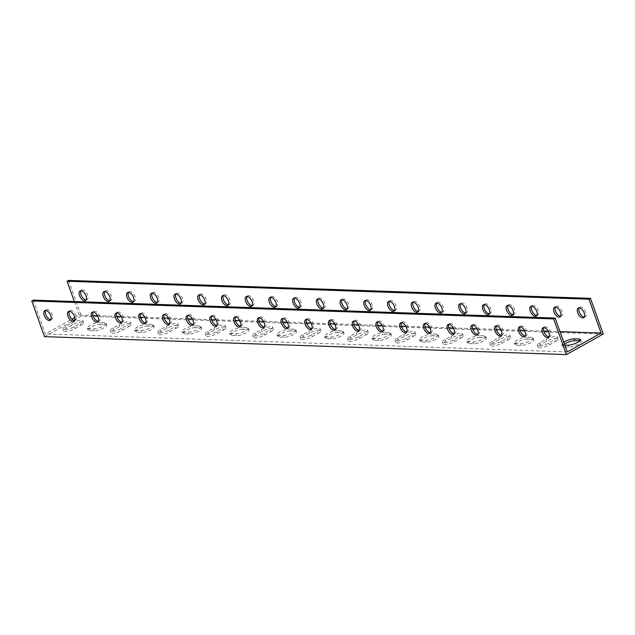 <?xml version="1.0" encoding="UTF-8"?>
<svg xmlns="http://www.w3.org/2000/svg" width="635" height="635" viewBox="0 0 635 635"><rect width="100%" height="100%" fill="white"/><g stroke="black" fill="none" stroke-linecap="round" stroke-linejoin="round"><path stroke-width="0.48" stroke-dasharray="3.17 2.38" d="M603.25 334.042L81.351 316.095L44.529 336.645M100.497 324.39A7.437 1.913 -19.7 0 0 92.361 326.453A7.437 1.913 -19.7 0 0 87.963 329.978A7.437 1.913 -19.7 0 0 89.44 330.557L94.186 330.716A7.437 1.913 -19.7 0 0 102.314 328.652A7.437 1.913 -19.7 0 0 106.712 325.128A7.437 1.913 -19.7 0 0 105.235 324.548L100.497 324.39L99.83 322.54L104.577 322.707A7.437 1.913 160.3 0 1 106.053 323.278A7.437 1.913 160.3 0 1 101.656 326.803A7.437 1.913 160.3 0 1 93.52 328.874L88.781 328.708A7.437 1.913 160.3 0 1 87.305 328.136A7.437 1.913 160.3 0 1 91.702 324.604A7.437 1.913 160.3 0 1 99.83 322.54M147.939 326.017A7.437 1.913 -19.7 0 0 139.811 328.081A7.437 1.913 -19.7 0 0 135.406 331.613A7.437 1.913 -19.7 0 0 136.882 332.184L141.629 332.351A7.437 1.913 -19.7 0 0 149.757 330.279A7.437 1.913 -19.7 0 0 154.162 326.755A7.437 1.913 -19.7 0 0 152.686 326.184L147.939 326.017L147.28 324.175L152.027 324.334A7.437 1.913 160.3 0 1 153.495 324.914A7.437 1.913 160.3 0 1 149.098 328.438A7.437 1.913 160.3 0 1 140.97 330.502L136.223 330.343A7.437 1.913 160.3 0 1 134.747 329.763A7.437 1.913 160.3 0 1 139.144 326.239A7.437 1.913 160.3 0 1 147.28 324.175M195.382 327.652A7.437 1.913 -19.7 0 0 187.254 329.716A7.437 1.913 -19.7 0 0 182.856 333.24A7.437 1.913 -19.7 0 0 184.333 333.82L189.071 333.978A7.437 1.913 -19.7 0 0 197.207 331.914A7.437 1.913 -19.7 0 0 201.605 328.39A7.437 1.913 -19.7 0 0 200.128 327.811L195.382 327.652L194.723 325.803L199.469 325.969A7.437 1.913 160.3 0 1 200.946 326.541A7.437 1.913 160.3 0 1 196.54 330.065A7.437 1.913 160.3 0 1 188.412 332.137L183.666 331.97A7.437 1.913 160.3 0 1 182.189 331.399A7.437 1.913 160.3 0 1 186.595 327.874A7.437 1.913 160.3 0 1 194.723 325.803M242.832 329.279A7.437 1.913 -19.7 0 0 234.696 331.351A7.437 1.913 -19.7 0 0 230.299 334.875A7.437 1.913 -19.7 0 0 231.775 335.447L236.522 335.613A7.437 1.913 -19.7 0 0 244.65 333.55A7.437 1.913 -19.7 0 0 249.047 330.017A7.437 1.913 -19.7 0 0 247.571 329.446L242.832 329.279L242.165 327.438L246.912 327.596A7.437 1.913 160.3 0 1 248.388 328.176A7.437 1.913 160.3 0 1 243.991 331.7A7.437 1.913 160.3 0 1 235.855 333.764L231.116 333.605A7.437 1.913 160.3 0 1 229.64 333.026A7.437 1.913 160.3 0 1 234.037 329.501A7.437 1.913 160.3 0 1 242.165 327.438M290.274 330.914A7.437 1.913 -19.7 0 0 282.146 332.978A7.437 1.913 -19.7 0 0 277.741 336.502A7.437 1.913 -19.7 0 0 279.217 337.082L283.964 337.248A7.437 1.913 -19.7 0 0 292.092 335.177A7.437 1.913 -19.7 0 0 296.497 331.653A7.437 1.913 -19.7 0 0 295.021 331.073L290.274 330.914L289.616 329.065L294.354 329.232A7.437 1.913 160.3 0 1 295.831 329.803A7.437 1.913 160.3 0 1 291.433 333.335A7.437 1.913 160.3 0 1 283.305 335.399L278.559 335.232A7.437 1.913 160.3 0 1 277.082 334.661A7.437 1.913 160.3 0 1 281.48 331.137A7.437 1.913 160.3 0 1 289.616 329.065M337.717 332.542A7.437 1.913 -19.7 0 0 329.589 334.613A7.437 1.913 -19.7 0 0 325.191 338.137A7.437 1.913 -19.7 0 0 326.668 338.717L331.406 338.876A7.437 1.913 -19.7 0 0 339.542 336.812A7.437 1.913 -19.7 0 0 343.94 333.288A7.437 1.913 -19.7 0 0 342.463 332.708L337.717 332.542L337.058 330.7L341.805 330.859A7.437 1.913 160.3 0 1 343.281 331.438A7.437 1.913 160.3 0 1 338.876 334.962A7.437 1.913 160.3 0 1 330.748 337.034L326.001 336.867A7.437 1.913 160.3 0 1 324.525 336.288A7.437 1.913 160.3 0 1 328.93 332.764A7.437 1.913 160.3 0 1 337.058 330.7M385.167 334.177A7.437 1.913 -19.7 0 0 377.031 336.24A7.437 1.913 -19.7 0 0 372.634 339.765A7.437 1.913 -19.7 0 0 374.11 340.344L378.857 340.511A7.437 1.913 -19.7 0 0 386.985 338.439A7.437 1.913 -19.7 0 0 391.382 334.915A7.437 1.913 -19.7 0 0 389.906 334.335L385.167 334.177L384.5 332.327L389.247 332.494A7.437 1.913 160.3 0 1 390.723 333.073A7.437 1.913 160.3 0 1 386.326 336.598A7.437 1.913 160.3 0 1 378.19 338.661L373.451 338.503A7.437 1.913 160.3 0 1 371.975 337.923A7.437 1.913 160.3 0 1 376.372 334.399A7.437 1.913 160.3 0 1 384.5 332.327M432.61 335.804A7.437 1.913 -19.7 0 0 424.482 337.876A7.437 1.913 -19.7 0 0 420.076 341.4A7.437 1.913 -19.7 0 0 421.553 341.979L426.299 342.138A7.437 1.913 -19.7 0 0 434.427 340.074A7.437 1.913 -19.7 0 0 438.833 336.55A7.437 1.913 -19.7 0 0 437.356 335.971L432.61 335.804L431.951 333.962L436.689 334.129A7.437 1.913 160.3 0 1 438.166 334.701A7.437 1.913 160.3 0 1 433.769 338.225A7.437 1.913 160.3 0 1 425.64 340.296L420.894 340.13A7.437 1.913 160.3 0 1 419.417 339.558A7.437 1.913 160.3 0 1 423.815 336.026A7.437 1.913 160.3 0 1 431.951 333.962M480.052 337.439A7.437 1.913 -19.7 0 0 471.924 339.503A7.437 1.913 -19.7 0 0 467.527 343.035A7.437 1.913 -19.7 0 0 468.995 343.606L473.742 343.773A7.437 1.913 -19.7 0 0 481.878 341.701A7.437 1.913 -19.7 0 0 486.275 338.177A7.437 1.913 -19.7 0 0 484.799 337.606L480.052 337.439L479.393 335.597L484.14 335.756A7.437 1.913 160.3 0 1 485.616 336.336A7.437 1.913 160.3 0 1 481.211 339.86A7.437 1.913 160.3 0 1 473.083 341.924L468.336 341.765A7.437 1.913 160.3 0 1 466.86 341.185A7.437 1.913 160.3 0 1 471.265 337.661A7.437 1.913 160.3 0 1 479.393 335.597M527.502 339.074A7.437 1.913 -19.7 0 0 519.366 341.138A7.437 1.913 -19.7 0 0 514.969 344.662A7.437 1.913 -19.7 0 0 516.445 345.242L521.192 345.4A7.437 1.913 -19.7 0 0 529.32 343.337A7.437 1.913 -19.7 0 0 533.717 339.812A7.437 1.913 -19.7 0 0 532.241 339.233L527.502 339.074L526.836 337.225L531.582 337.391A7.437 1.913 160.3 0 1 533.059 337.963A7.437 1.913 160.3 0 1 528.661 341.487A7.437 1.913 160.3 0 1 520.525 343.559L515.787 343.392A7.437 1.913 160.3 0 1 514.31 342.821A7.437 1.913 160.3 0 1 518.708 339.288A7.437 1.913 160.3 0 1 526.836 337.225M564.444 344.003A7.437 1.913 -19.7 0 0 562.412 346.297A7.437 1.913 -19.7 0 0 563.888 346.869L568.635 347.035A7.437 1.913 -19.7 0 0 576.763 344.972A7.437 1.913 -19.7 0 0 581.168 341.44A7.437 1.913 -19.7 0 0 579.85 340.876M555.434 341.519A7.437 1.913 -19.7 0 0 558.086 338.86A7.437 1.913 -19.7 0 0 553.863 338.59A7.437 1.913 -19.7 0 0 546.735 341.217L540.702 344.583A7.437 1.913 -19.7 0 0 538.051 347.242A7.437 1.913 -19.7 0 0 542.274 347.52A7.437 1.913 -19.7 0 0 549.402 344.884L555.434 341.519L554.768 339.677L548.743 343.043A7.437 1.913 160.3 0 1 541.615 345.67A7.437 1.913 160.3 0 1 537.385 345.4A7.437 1.913 160.3 0 1 540.044 342.741L546.068 339.376A7.437 1.913 160.3 0 1 553.196 336.74A7.437 1.913 160.3 0 1 557.427 337.018A7.437 1.913 160.3 0 1 554.768 339.677M507.984 339.892A7.437 1.913 -19.7 0 0 510.643 337.233A7.437 1.913 -19.7 0 0 506.412 336.955A7.437 1.913 -19.7 0 0 499.285 339.59L493.26 342.956A7.437 1.913 -19.7 0 0 490.601 345.615A7.437 1.913 -19.7 0 0 494.832 345.884A7.437 1.913 -19.7 0 0 501.96 343.257L507.984 339.892L507.325 338.042L501.293 341.408A7.437 1.913 160.3 0 1 494.165 344.043A7.437 1.913 160.3 0 1 489.942 343.765A7.437 1.913 160.3 0 1 492.593 341.106L498.626 337.741A7.437 1.913 160.3 0 1 505.754 335.113A7.437 1.913 160.3 0 1 509.976 335.383A7.437 1.913 160.3 0 1 507.325 338.042M460.542 338.257A7.437 1.913 -19.7 0 0 463.193 335.597A7.437 1.913 -19.7 0 0 458.97 335.328A7.437 1.913 -19.7 0 0 451.842 337.955L445.81 341.32A7.437 1.913 -19.7 0 0 443.159 343.979A7.437 1.913 -19.7 0 0 447.381 344.257A7.437 1.913 -19.7 0 0 454.509 341.622L460.542 338.257L459.883 336.407L453.85 339.773A7.437 1.913 160.3 0 1 446.722 342.408A7.437 1.913 160.3 0 1 442.5 342.138A7.437 1.913 160.3 0 1 445.151 339.479L451.183 336.113A7.437 1.913 160.3 0 1 458.311 333.478A7.437 1.913 160.3 0 1 462.534 333.756A7.437 1.913 160.3 0 1 459.883 336.407M413.099 336.621A7.437 1.913 -19.7 0 0 415.75 333.97A7.437 1.913 -19.7 0 0 411.528 333.692A7.437 1.913 -19.7 0 0 404.4 336.328L398.367 339.693A7.437 1.913 -19.7 0 0 395.716 342.352A7.437 1.913 -19.7 0 0 399.939 342.622A7.437 1.913 -19.7 0 0 407.067 339.987L413.099 336.621L412.433 334.78L406.408 338.145A7.437 1.913 160.3 0 1 399.28 340.773A7.437 1.913 160.3 0 1 395.049 340.503A7.437 1.913 160.3 0 1 397.708 337.844L403.733 334.478A7.437 1.913 160.3 0 1 410.861 331.851A7.437 1.913 160.3 0 1 415.092 332.121A7.437 1.913 160.3 0 1 412.433 334.78M365.649 334.994A7.437 1.913 -19.7 0 0 368.308 332.335A7.437 1.913 -19.7 0 0 364.077 332.065A7.437 1.913 -19.7 0 0 356.949 334.693L350.925 338.058A7.437 1.913 -19.7 0 0 348.266 340.717A7.437 1.913 -19.7 0 0 352.496 340.987A7.437 1.913 -19.7 0 0 359.624 338.36L365.649 334.994L364.99 333.145L358.958 336.51A7.437 1.913 160.3 0 1 351.83 339.146A7.437 1.913 160.3 0 1 347.607 338.868A7.437 1.913 160.3 0 1 350.258 336.217L356.291 332.851A7.437 1.913 160.3 0 1 363.418 330.216A7.437 1.913 160.3 0 1 367.641 330.494A7.437 1.913 160.3 0 1 364.99 333.145M318.206 333.359A7.437 1.913 -19.7 0 0 320.858 330.708A7.437 1.913 -19.7 0 0 316.635 330.43A7.437 1.913 -19.7 0 0 309.507 333.065L303.474 336.431A7.437 1.913 -19.7 0 0 300.823 339.082A7.437 1.913 -19.7 0 0 305.046 339.36A7.437 1.913 -19.7 0 0 312.174 336.725L318.206 333.359L317.548 331.518L311.515 334.883A7.437 1.913 160.3 0 1 304.387 337.51A7.437 1.913 160.3 0 1 300.164 337.241A7.437 1.913 160.3 0 1 302.816 334.581L308.848 331.216A7.437 1.913 160.3 0 1 315.976 328.589A7.437 1.913 160.3 0 1 320.199 328.859A7.437 1.913 160.3 0 1 317.548 331.518M270.764 331.732A7.437 1.913 -19.7 0 0 273.415 329.073A7.437 1.913 -19.7 0 0 269.192 328.803A7.437 1.913 -19.7 0 0 262.065 331.43L256.032 334.796A7.437 1.913 -19.7 0 0 253.381 337.455A7.437 1.913 -19.7 0 0 257.604 337.725A7.437 1.913 -19.7 0 0 264.731 335.097L270.764 331.732L270.097 329.882L264.073 333.248A7.437 1.913 160.3 0 1 256.945 335.883A7.437 1.913 160.3 0 1 252.714 335.605A7.437 1.913 160.3 0 1 255.373 332.946L261.398 329.589A7.437 1.913 160.3 0 1 268.526 326.954A7.437 1.913 160.3 0 1 272.756 327.223A7.437 1.913 160.3 0 1 270.097 329.882M223.314 330.097A7.437 1.913 -19.7 0 0 225.973 327.438A7.437 1.913 -19.7 0 0 221.742 327.168A7.437 1.913 -19.7 0 0 214.614 329.803L208.59 333.161A7.437 1.913 -19.7 0 0 205.93 335.82A7.437 1.913 -19.7 0 0 210.161 336.098A7.437 1.913 -19.7 0 0 217.289 333.462L223.314 330.097L222.655 328.255L216.622 331.621A7.437 1.913 160.3 0 1 209.494 334.248A7.437 1.913 160.3 0 1 205.272 333.978A7.437 1.913 160.3 0 1 207.923 331.319L213.955 327.954A7.437 1.913 160.3 0 1 221.083 325.318A7.437 1.913 160.3 0 1 225.306 325.596A7.437 1.913 160.3 0 1 222.655 328.255M175.871 328.47A7.437 1.913 -19.7 0 0 178.522 325.811A7.437 1.913 -19.7 0 0 174.3 325.533A7.437 1.913 -19.7 0 0 167.172 328.168L161.139 331.534A7.437 1.913 -19.7 0 0 158.488 334.193A7.437 1.913 -19.7 0 0 162.711 334.462A7.437 1.913 -19.7 0 0 169.839 331.835L175.871 328.47L175.212 326.62L169.18 329.986A7.437 1.913 160.3 0 1 162.052 332.621A7.437 1.913 160.3 0 1 157.829 332.343A7.437 1.913 160.3 0 1 160.48 329.684L166.513 326.319A7.437 1.913 160.3 0 1 173.641 323.691A7.437 1.913 160.3 0 1 177.863 323.961A7.437 1.913 160.3 0 1 175.212 326.62M128.429 326.834A7.437 1.913 -19.7 0 0 131.08 324.175A7.437 1.913 -19.7 0 0 126.857 323.906A7.437 1.913 -19.7 0 0 119.729 326.533L113.697 329.898A7.437 1.913 -19.7 0 0 111.046 332.557A7.437 1.913 -19.7 0 0 115.268 332.835A7.437 1.913 -19.7 0 0 122.396 330.2L128.429 326.834L127.762 324.993L121.737 328.351A7.437 1.913 160.3 0 1 114.61 330.986A7.437 1.913 160.3 0 1 110.379 330.716A7.437 1.913 160.3 0 1 113.038 328.057L119.07 324.691A7.437 1.913 160.3 0 1 126.198 322.056A7.437 1.913 160.3 0 1 130.421 322.334A7.437 1.913 160.3 0 1 127.762 324.993M80.978 325.199A7.437 1.913 -19.7 0 0 83.637 322.548A7.437 1.913 -19.7 0 0 79.407 322.27A7.437 1.913 -19.7 0 0 72.279 324.906L66.254 328.271A7.437 1.913 -19.7 0 0 63.595 330.93A7.437 1.913 -19.7 0 0 67.826 331.2A7.437 1.913 -19.7 0 0 74.954 328.565L80.978 325.199L80.32 323.358L74.287 326.723A7.437 1.913 160.3 0 1 67.159 329.351A7.437 1.913 160.3 0 1 62.936 329.081A7.437 1.913 160.3 0 1 65.588 326.422L71.62 323.056A7.437 1.913 160.3 0 1 78.748 320.429A7.437 1.913 160.3 0 1 82.971 320.699A7.437 1.913 160.3 0 1 80.32 323.358M68.58 280.408L81.351 316.095M584.319 317.103A5.548 2.913 -119.2 0 0 585.192 316.905A5.548 2.913 -119.2 0 0 585.422 311.396A5.548 2.913 -119.2 0 0 580.684 307.015A5.548 2.913 -119.2 0 0 579.787 307.213A5.548 2.913 -119.2 0 0 579.16 307.856M560.594 316.286A5.548 2.913 -119.2 0 0 561.475 316.087A5.548 2.913 -119.2 0 0 561.697 310.578A5.548 2.913 -119.2 0 0 556.966 306.197A5.548 2.913 -119.2 0 0 556.069 306.403A5.548 2.913 -119.2 0 0 555.434 307.038M536.877 315.476A5.548 2.913 -119.2 0 0 537.75 315.27A5.548 2.913 -119.2 0 0 537.972 309.761A5.548 2.913 -119.2 0 0 533.241 305.379A5.548 2.913 -119.2 0 0 532.344 305.586A5.548 2.913 -119.2 0 0 531.709 306.221M513.151 314.658A5.548 2.913 -119.2 0 0 514.025 314.452A5.548 2.913 -119.2 0 0 514.255 308.951A5.548 2.913 -119.2 0 0 509.516 304.562A5.548 2.913 -119.2 0 0 508.619 304.768A5.548 2.913 -119.2 0 0 507.992 305.403M489.426 313.841A5.548 2.913 -119.2 0 0 490.307 313.634A5.548 2.913 -119.2 0 0 490.53 308.134A5.548 2.913 -119.2 0 0 485.799 303.752A5.548 2.913 -119.2 0 0 484.902 303.951A5.548 2.913 -119.2 0 0 484.267 304.594M465.709 313.023A5.548 2.913 -119.2 0 0 466.582 312.825A5.548 2.913 -119.2 0 0 466.804 307.316A5.548 2.913 -119.2 0 0 462.074 302.935A5.548 2.913 -119.2 0 0 461.177 303.133A5.548 2.913 -119.2 0 0 460.542 303.776M441.984 312.206A5.548 2.913 -119.2 0 0 442.857 312.007A5.548 2.913 -119.2 0 0 443.087 306.499A5.548 2.913 -119.2 0 0 438.348 302.117A5.548 2.913 -119.2 0 0 437.451 302.323A5.548 2.913 -119.2 0 0 436.824 302.959M418.259 311.396A5.548 2.913 -119.2 0 0 419.14 311.19A5.548 2.913 -119.2 0 0 419.362 305.689A5.548 2.913 -119.2 0 0 414.631 301.3A5.548 2.913 -119.2 0 0 413.734 301.506A5.548 2.913 -119.2 0 0 413.099 302.141M394.541 310.578A5.548 2.913 -119.2 0 0 395.414 310.372A5.548 2.913 -119.2 0 0 395.637 304.871A5.548 2.913 -119.2 0 0 390.906 300.49A5.548 2.913 -119.2 0 0 390.009 300.688A5.548 2.913 -119.2 0 0 389.374 301.323M370.816 309.761A5.548 2.913 -119.2 0 0 371.689 309.555A5.548 2.913 -119.2 0 0 371.919 304.054A5.548 2.913 -119.2 0 0 367.181 299.672A5.548 2.913 -119.2 0 0 366.284 299.871A5.548 2.913 -119.2 0 0 365.657 300.514M347.091 308.943A5.548 2.913 -119.2 0 0 347.972 308.745A5.548 2.913 -119.2 0 0 348.194 303.236A5.548 2.913 -119.2 0 0 343.464 298.855A5.548 2.913 -119.2 0 0 342.567 299.053A5.548 2.913 -119.2 0 0 341.932 299.696M323.374 308.126A5.548 2.913 -119.2 0 0 324.247 307.927A5.548 2.913 -119.2 0 0 324.469 302.419A5.548 2.913 -119.2 0 0 319.738 298.037A5.548 2.913 -119.2 0 0 318.841 298.244A5.548 2.913 -119.2 0 0 318.206 298.879M299.649 307.316A5.548 2.913 -119.2 0 0 300.522 307.11A5.548 2.913 -119.2 0 0 300.752 301.609A5.548 2.913 -119.2 0 0 296.013 297.22A5.548 2.913 -119.2 0 0 295.116 297.426A5.548 2.913 -119.2 0 0 294.489 298.061M275.923 306.499A5.548 2.913 -119.2 0 0 276.804 306.292A5.548 2.913 -119.2 0 0 277.027 300.792A5.548 2.913 -119.2 0 0 272.296 296.41A5.548 2.913 -119.2 0 0 271.399 296.608A5.548 2.913 -119.2 0 0 270.764 297.251M252.206 305.681A5.548 2.913 -119.2 0 0 253.079 305.483A5.548 2.913 -119.2 0 0 253.301 299.974A5.548 2.913 -119.2 0 0 248.571 295.592A5.548 2.913 -119.2 0 0 247.674 295.791A5.548 2.913 -119.2 0 0 247.039 296.434M228.481 304.863A5.548 2.913 -119.2 0 0 229.354 304.665A5.548 2.913 -119.2 0 0 229.584 299.156A5.548 2.913 -119.2 0 0 224.846 294.775A5.548 2.913 -119.2 0 0 223.949 294.981A5.548 2.913 -119.2 0 0 223.322 295.616M204.756 304.054A5.548 2.913 -119.2 0 0 205.637 303.847A5.548 2.913 -119.2 0 0 205.859 298.339A5.548 2.913 -119.2 0 0 201.128 293.957A5.548 2.913 -119.2 0 0 200.231 294.164A5.548 2.913 -119.2 0 0 199.596 294.799M181.038 303.236A5.548 2.913 -119.2 0 0 181.912 303.03A5.548 2.913 -119.2 0 0 182.134 297.529A5.548 2.913 -119.2 0 0 177.403 293.14A5.548 2.913 -119.2 0 0 176.506 293.346A5.548 2.913 -119.2 0 0 175.871 293.981M157.313 302.419A5.548 2.913 -119.2 0 0 158.186 302.212A5.548 2.913 -119.2 0 0 158.417 296.712A5.548 2.913 -119.2 0 0 153.678 292.33A5.548 2.913 -119.2 0 0 152.781 292.529A5.548 2.913 -119.2 0 0 152.154 293.172M133.588 301.601A5.548 2.913 -119.2 0 0 134.469 301.403A5.548 2.913 -119.2 0 0 134.691 295.894A5.548 2.913 -119.2 0 0 129.961 291.513A5.548 2.913 -119.2 0 0 129.064 291.711A5.548 2.913 -119.2 0 0 128.429 292.354M109.871 300.784A5.548 2.913 -119.2 0 0 110.744 300.585A5.548 2.913 -119.2 0 0 110.966 295.077A5.548 2.913 -119.2 0 0 106.236 290.695A5.548 2.913 -119.2 0 0 105.339 290.901A5.548 2.913 -119.2 0 0 104.704 291.536M86.146 299.974A5.548 2.913 -119.2 0 0 87.019 299.768A5.548 2.913 -119.2 0 0 87.249 294.267A5.548 2.913 -119.2 0 0 82.51 289.877A5.548 2.913 -119.2 0 0 81.613 290.084A5.548 2.913 -119.2 0 0 80.986 290.719M33.258 300.117L45.371 333.954L71.914 319.143M567.269 351.909L45.371 333.954M74.779 317.548L79.184 315.087L93.012 315.563M97.496 315.722L116.737 316.381M121.221 316.532L140.462 317.198M144.947 317.349L164.179 318.016M168.664 318.167L187.904 318.826M192.389 318.984L211.63 319.643M216.114 319.802L235.347 320.461M239.832 320.611L259.072 321.278M263.557 321.429L282.797 322.088M287.282 322.247L306.514 322.905M310.999 323.064L330.24 323.723M334.724 323.874L353.965 324.541M358.45 324.691L377.682 325.358M382.167 325.509L401.407 326.168M405.892 326.327L425.132 326.985M429.617 327.144L448.85 327.803M453.334 327.954L472.575 328.62M477.06 328.771L496.3 329.438M500.785 329.589L520.017 330.248M524.502 330.406L543.743 331.065M548.227 331.224L560.006 331.629M564.825 345.083L563.229 345.027A7.437 1.913 160.3 0 1 561.753 344.448A7.437 1.913 160.3 0 1 563.777 342.162M79.184 315.087L74.335 301.53M548.997 336.812A5.548 2.913 -119.2 0 0 549.878 336.613A5.548 2.913 -119.2 0 0 549.719 330.351A5.548 2.913 -119.2 0 0 544.473 326.922A5.548 2.913 -119.2 0 0 543.838 327.565M525.28 335.994A5.548 2.913 -119.2 0 0 526.153 335.796A5.548 2.913 -119.2 0 0 525.994 329.533A5.548 2.913 -119.2 0 0 520.748 326.112A5.548 2.913 -119.2 0 0 520.113 326.747M501.555 335.185A5.548 2.913 -119.2 0 0 502.428 334.978A5.548 2.913 -119.2 0 0 502.269 328.716A5.548 2.913 -119.2 0 0 497.022 325.295A5.548 2.913 -119.2 0 0 496.395 325.93M477.83 334.367A5.548 2.913 -119.2 0 0 478.711 334.161A5.548 2.913 -119.2 0 0 478.552 327.898A5.548 2.913 -119.2 0 0 473.305 324.477A5.548 2.913 -119.2 0 0 472.67 325.112M454.112 333.55A5.548 2.913 -119.2 0 0 454.985 333.343A5.548 2.913 -119.2 0 0 454.827 327.081A5.548 2.913 -119.2 0 0 449.58 323.659A5.548 2.913 -119.2 0 0 448.945 324.302M430.387 332.732A5.548 2.913 -119.2 0 0 431.26 332.534A5.548 2.913 -119.2 0 0 431.101 326.271A5.548 2.913 -119.2 0 0 425.855 322.842A5.548 2.913 -119.2 0 0 425.228 323.485M406.662 331.914A5.548 2.913 -119.2 0 0 407.543 331.716A5.548 2.913 -119.2 0 0 407.384 325.453A5.548 2.913 -119.2 0 0 402.138 322.032A5.548 2.913 -119.2 0 0 401.503 322.667M382.945 331.105A5.548 2.913 -119.2 0 0 383.818 330.898A5.548 2.913 -119.2 0 0 383.659 324.636A5.548 2.913 -119.2 0 0 378.412 321.215A5.548 2.913 -119.2 0 0 377.777 321.85M359.219 330.287A5.548 2.913 -119.2 0 0 360.093 330.081A5.548 2.913 -119.2 0 0 359.934 323.818A5.548 2.913 -119.2 0 0 354.687 320.397A5.548 2.913 -119.2 0 0 354.06 321.032M335.494 329.47A5.548 2.913 -119.2 0 0 336.375 329.271A5.548 2.913 -119.2 0 0 336.217 323.009A5.548 2.913 -119.2 0 0 330.97 319.58A5.548 2.913 -119.2 0 0 330.335 320.223M311.777 328.652A5.548 2.913 -119.2 0 0 312.65 328.454A5.548 2.913 -119.2 0 0 312.491 322.191A5.548 2.913 -119.2 0 0 307.245 318.77A5.548 2.913 -119.2 0 0 306.61 319.405M288.052 327.843A5.548 2.913 -119.2 0 0 288.925 327.636A5.548 2.913 -119.2 0 0 288.766 321.373A5.548 2.913 -119.2 0 0 283.52 317.952A5.548 2.913 -119.2 0 0 282.892 318.587M264.327 327.025A5.548 2.913 -119.2 0 0 265.208 326.819A5.548 2.913 -119.2 0 0 265.049 320.556A5.548 2.913 -119.2 0 0 259.802 317.135A5.548 2.913 -119.2 0 0 259.167 317.77M240.609 326.207A5.548 2.913 -119.2 0 0 241.483 326.001A5.548 2.913 -119.2 0 0 241.324 319.738A5.548 2.913 -119.2 0 0 236.077 316.317A5.548 2.913 -119.2 0 0 235.442 316.96M216.884 325.39A5.548 2.913 -119.2 0 0 217.757 325.191A5.548 2.913 -119.2 0 0 217.599 318.929A5.548 2.913 -119.2 0 0 212.352 315.5A5.548 2.913 -119.2 0 0 211.725 316.143M193.159 324.572A5.548 2.913 -119.2 0 0 194.04 324.374A5.548 2.913 -119.2 0 0 193.881 318.111A5.548 2.913 -119.2 0 0 188.635 314.69A5.548 2.913 -119.2 0 0 188 315.325M169.442 323.763A5.548 2.913 -119.2 0 0 170.315 323.556A5.548 2.913 -119.2 0 0 170.156 317.294A5.548 2.913 -119.2 0 0 164.909 313.873A5.548 2.913 -119.2 0 0 164.274 314.508M145.717 322.945A5.548 2.913 -119.2 0 0 146.59 322.739A5.548 2.913 -119.2 0 0 146.431 316.476A5.548 2.913 -119.2 0 0 141.184 313.055A5.548 2.913 -119.2 0 0 140.557 313.69M121.991 322.128A5.548 2.913 -119.2 0 0 122.873 321.921A5.548 2.913 -119.2 0 0 122.714 315.666A5.548 2.913 -119.2 0 0 117.467 312.237A5.548 2.913 -119.2 0 0 116.832 312.88M98.274 321.31A5.548 2.913 -119.2 0 0 99.147 321.112A5.548 2.913 -119.2 0 0 98.989 314.849A5.548 2.913 -119.2 0 0 93.742 311.42A5.548 2.913 -119.2 0 0 93.107 312.063M74.549 320.492A5.548 2.913 -119.2 0 0 75.422 320.294A5.548 2.913 -119.2 0 0 75.263 314.031A5.548 2.913 -119.2 0 0 70.017 310.61A5.548 2.913 -119.2 0 0 69.39 311.245M50.824 319.683A5.548 2.913 -119.2 0 0 51.705 319.476A5.548 2.913 -119.2 0 0 51.546 313.214A5.548 2.913 -119.2 0 0 46.299 309.793A5.548 2.913 -119.2 0 0 45.664 310.428M88.781 328.708L89.44 330.557M93.52 328.874L94.186 330.716M104.577 322.707L105.235 324.548M136.223 330.343L136.882 332.184M140.97 330.502L141.629 332.351M152.027 324.334L152.686 326.184M183.666 331.97L184.333 333.82M188.412 332.137L189.071 333.978M199.469 325.969L200.128 327.811M231.116 333.605L231.775 335.447M235.855 333.764L236.522 335.613M246.912 327.596L247.571 329.446M278.559 335.232L279.217 337.082M283.305 335.399L283.964 337.248M294.354 329.232L295.021 331.073M326.001 336.867L326.668 338.717M330.748 337.034L331.406 338.876M341.805 330.859L342.463 332.708M373.451 338.503L374.11 340.344M378.19 338.661L378.857 340.511M389.247 332.494L389.906 334.335M420.894 340.13L421.553 341.979M425.64 340.296L426.299 342.138M436.689 334.129L437.356 335.971M468.336 341.765L468.995 343.606M473.083 341.924L473.742 343.773M484.14 335.756L484.799 337.606M515.787 343.392L516.445 345.242M520.525 343.559L521.192 345.4M531.582 337.391L532.241 339.233M563.229 345.027L563.888 346.869M567.976 345.186L568.635 347.035M546.068 339.376L546.735 341.217M540.044 342.741L540.702 344.583M548.743 343.043L549.402 344.884M498.626 337.741L499.285 339.59M492.593 341.106L493.26 342.956M501.293 341.408L501.96 343.257M451.183 336.113L451.842 337.955M445.151 339.479L445.81 341.32M453.85 339.773L454.509 341.622M403.733 334.478L404.4 336.328M397.708 337.844L398.367 339.693M406.408 338.145L407.067 339.987M356.291 332.851L356.949 334.693M350.258 336.217L350.925 338.058M358.958 336.51L359.624 338.36M308.848 331.216L309.507 333.065M302.816 334.581L303.474 336.431M311.515 334.883L312.174 336.725M261.398 329.589L262.065 331.43M255.373 332.946L256.032 334.796M264.073 333.248L264.731 335.097M213.955 327.954L214.614 329.803M207.923 331.319L208.59 333.161M216.622 331.621L217.289 333.462M166.513 326.319L167.172 328.168M160.48 329.684L161.139 331.534M169.18 329.986L169.839 331.835M119.07 324.691L119.729 326.533M113.038 328.057L113.697 329.898M121.737 328.351L122.396 330.2M71.62 323.056L72.279 324.906M65.588 326.422L66.254 328.271M74.287 326.723L74.954 328.565M87.305 328.136L87.963 329.978M106.053 323.278L106.712 325.128M134.747 329.763L135.406 331.613M153.495 324.914L154.162 326.755M182.189 331.399L182.856 333.24M200.946 326.541L201.605 328.39M229.64 333.026L230.299 334.875M248.388 328.176L249.047 330.017M277.082 334.661L277.741 336.502M295.831 329.803L296.497 331.653M324.525 336.288L325.191 338.137M343.281 331.438L343.94 333.288M371.975 337.923L372.634 339.765M390.723 333.073L391.382 334.915M419.417 339.558L420.076 341.4M438.166 334.701L438.833 336.55M466.86 341.185L467.527 343.035M485.616 336.336L486.275 338.177M514.31 342.821L514.969 344.662M533.059 337.963L533.717 339.812M561.753 344.448L562.412 346.297M580.501 339.598L581.168 341.44M557.427 337.018L558.086 338.86M537.385 345.4L538.051 347.242M509.976 335.383L510.643 337.233M489.942 343.765L490.601 345.615M462.534 333.756L463.193 335.597M442.5 342.138L443.159 343.979M415.092 332.121L415.75 333.97M395.049 340.503L395.716 342.352M367.641 330.494L368.308 332.335M347.607 338.868L348.266 340.717M320.199 328.859L320.858 330.708M300.164 337.241L300.823 339.082M272.756 327.223L273.415 329.073M252.714 335.605L253.381 337.455M225.306 325.596L225.973 327.438M205.272 333.978L205.93 335.82M177.863 323.961L178.522 325.811M157.829 332.343L158.488 334.193M130.421 322.334L131.08 324.175M110.379 330.716L111.046 332.557M82.971 320.699L83.637 322.548M62.936 329.081L63.595 330.93M85.511 300.609L87.019 299.768M80.105 290.925L81.613 290.084M109.236 301.427L110.744 300.585M103.83 291.743L105.339 290.901M132.961 302.244L134.469 301.403M127.556 292.552L129.064 291.711M156.678 303.054L158.186 302.212M151.273 293.37L152.781 292.529M180.403 303.871L181.912 303.03M174.998 294.188L176.506 293.346M204.129 304.689L205.637 303.847M198.723 295.005L200.231 294.164M227.846 305.506L229.354 304.665M222.44 295.823L223.949 294.981M251.571 306.324L253.079 305.483M246.166 296.632L247.674 295.791M275.296 307.134L276.804 306.292M269.891 297.45L271.399 296.608M299.014 307.951L300.522 307.11M293.608 298.267L295.116 297.426M322.739 308.769L324.247 307.927M317.333 299.085L318.841 298.244M346.464 309.586L347.972 308.745M341.058 299.895L342.567 299.053M370.181 310.396L371.689 309.555M364.776 300.712L366.284 299.871M393.906 311.213L395.414 310.372M388.501 301.53L390.009 300.688M417.632 312.031L419.14 311.19M412.226 302.347L413.734 301.506M441.349 312.849L442.857 312.007M435.943 303.165L437.451 302.323M465.074 313.666L466.582 312.825M459.669 303.974L461.177 303.133M488.799 314.476L490.307 313.634M483.394 304.792L484.902 303.951M512.516 315.293L514.025 314.452M507.111 305.61L508.619 304.768M536.242 316.111L537.75 315.27M530.836 306.427L532.344 305.586M559.967 316.928L561.475 316.087M554.561 307.245L556.069 306.403M583.684 317.746L585.192 316.905M578.279 308.054L579.787 307.213M544.473 326.922L542.965 327.763M549.878 336.613L548.37 337.455M520.748 326.112L519.239 326.954M526.153 335.796L524.645 336.637M497.022 325.295L495.514 326.136M502.428 334.978L500.92 335.82M473.305 324.477L471.797 325.318M478.711 334.161L477.202 335.002M449.58 323.659L448.072 324.501M454.985 333.343L453.477 334.185M425.855 322.842L424.347 323.683M431.26 332.534L429.752 333.375M402.138 322.032L400.629 322.874M407.543 331.716L406.035 332.557M378.412 321.215L376.904 322.056M383.818 330.898L382.31 331.74M354.687 320.397L353.179 321.239M360.093 330.081L358.584 330.922M330.97 319.58L329.462 320.421M336.375 329.271L334.867 330.113M307.245 318.77L305.737 319.611M312.65 328.454L311.142 329.295M283.52 317.952L282.011 318.794M288.925 327.636L287.417 328.478M259.802 317.135L258.294 317.976M265.208 326.819L263.7 327.66M236.077 316.317L234.569 317.159M241.483 326.001L239.974 326.842M212.352 315.5L210.844 316.341M217.757 325.191L216.249 326.033M188.635 314.69L187.127 315.531M194.04 324.374L192.532 325.215M164.909 313.873L163.401 314.714M170.315 323.556L168.807 324.398M141.184 313.055L139.676 313.896M146.59 322.739L145.082 323.58M117.467 312.237L115.959 313.079M122.873 321.921L121.364 322.763M93.742 311.42L92.234 312.261M99.147 321.112L97.639 321.953M70.017 310.61L68.509 311.452M75.422 320.294L73.914 321.135M46.299 309.793L44.791 310.634M51.705 319.476L50.197 320.318"/><path stroke-width="0.95" d="M599.734 336.002L603.25 334.042L590.471 298.355L588.962 299.196L601.083 333.042L567.269 351.909L555.157 318.064L33.258 300.117L31.75 300.958L44.529 336.645L566.42 354.592L599.734 336.002M579.85 340.876A7.437 1.913 -19.7 0 0 579.692 340.868L574.945 340.701A7.437 1.913 -19.7 0 0 564.444 344.003M31.75 300.958L553.649 318.905L566.42 354.592M49.3 320.524A5.548 2.913 60.8 0 1 44.561 316.135A5.548 2.913 60.8 0 1 44.791 310.634A5.548 2.913 60.8 0 1 50.038 314.055A5.548 2.913 60.8 0 1 50.197 320.318A5.548 2.913 60.8 0 1 49.3 320.524M73.017 321.334A5.548 2.913 60.8 0 1 68.286 316.952A5.548 2.913 60.8 0 1 68.509 311.452A5.548 2.913 60.8 0 1 73.755 314.873A5.548 2.913 60.8 0 1 73.914 321.135A5.548 2.913 60.8 0 1 73.017 321.334M96.742 322.151A5.548 2.913 60.8 0 1 92.011 317.77A5.548 2.913 60.8 0 1 92.234 312.261A5.548 2.913 60.8 0 1 97.48 315.69A5.548 2.913 60.8 0 1 97.639 321.953A5.548 2.913 60.8 0 1 96.742 322.151M120.467 322.969A5.548 2.913 60.8 0 1 115.729 318.587A5.548 2.913 60.8 0 1 115.959 313.079A5.548 2.913 60.8 0 1 121.206 316.5A5.548 2.913 60.8 0 1 121.364 322.763A5.548 2.913 60.8 0 1 120.467 322.969M144.185 323.786A5.548 2.913 60.8 0 1 139.454 319.405A5.548 2.913 60.8 0 1 139.676 313.896A5.548 2.913 60.8 0 1 144.923 317.317A5.548 2.913 60.8 0 1 145.082 323.58A5.548 2.913 60.8 0 1 144.185 323.786M167.91 324.604A5.548 2.913 60.8 0 1 163.179 320.215A5.548 2.913 60.8 0 1 163.401 314.714A5.548 2.913 60.8 0 1 168.648 318.135A5.548 2.913 60.8 0 1 168.807 324.398A5.548 2.913 60.8 0 1 167.91 324.604M191.635 325.414A5.548 2.913 60.8 0 1 186.896 321.032A5.548 2.913 60.8 0 1 187.127 315.531A5.548 2.913 60.8 0 1 192.373 318.953A5.548 2.913 60.8 0 1 192.532 325.215A5.548 2.913 60.8 0 1 191.635 325.414M215.352 326.231A5.548 2.913 60.8 0 1 210.622 321.85A5.548 2.913 60.8 0 1 210.844 316.341A5.548 2.913 60.8 0 1 216.09 319.77A5.548 2.913 60.8 0 1 216.249 326.033A5.548 2.913 60.8 0 1 215.352 326.231M239.077 327.049A5.548 2.913 60.8 0 1 234.347 322.667A5.548 2.913 60.8 0 1 234.569 317.159A5.548 2.913 60.8 0 1 239.816 320.58A5.548 2.913 60.8 0 1 239.974 326.842A5.548 2.913 60.8 0 1 239.077 327.049M262.803 327.866A5.548 2.913 60.8 0 1 258.064 323.477A5.548 2.913 60.8 0 1 258.294 317.976A5.548 2.913 60.8 0 1 263.541 321.397A5.548 2.913 60.8 0 1 263.7 327.66A5.548 2.913 60.8 0 1 262.803 327.866M286.52 328.676A5.548 2.913 60.8 0 1 281.789 324.294A5.548 2.913 60.8 0 1 282.011 318.794A5.548 2.913 60.8 0 1 287.258 322.215A5.548 2.913 60.8 0 1 287.417 328.478A5.548 2.913 60.8 0 1 286.52 328.676M310.245 329.494A5.548 2.913 60.8 0 1 305.514 325.112A5.548 2.913 60.8 0 1 305.737 319.611A5.548 2.913 60.8 0 1 310.983 323.032A5.548 2.913 60.8 0 1 311.142 329.295A5.548 2.913 60.8 0 1 310.245 329.494M333.97 330.311A5.548 2.913 60.8 0 1 329.232 325.93A5.548 2.913 60.8 0 1 329.462 320.421A5.548 2.913 60.8 0 1 334.709 323.85A5.548 2.913 60.8 0 1 334.867 330.113A5.548 2.913 60.8 0 1 333.97 330.311M357.688 331.129A5.548 2.913 60.8 0 1 352.957 326.747A5.548 2.913 60.8 0 1 353.179 321.239A5.548 2.913 60.8 0 1 358.426 324.66A5.548 2.913 60.8 0 1 358.584 330.922A5.548 2.913 60.8 0 1 357.688 331.129M381.413 331.946A5.548 2.913 60.8 0 1 376.682 327.557A5.548 2.913 60.8 0 1 376.904 322.056A5.548 2.913 60.8 0 1 382.151 325.477A5.548 2.913 60.8 0 1 382.31 331.74A5.548 2.913 60.8 0 1 381.413 331.946M405.138 332.756A5.548 2.913 60.8 0 1 400.399 328.374A5.548 2.913 60.8 0 1 400.629 322.874A5.548 2.913 60.8 0 1 405.876 326.295A5.548 2.913 60.8 0 1 406.035 332.557A5.548 2.913 60.8 0 1 405.138 332.756M428.855 333.573A5.548 2.913 60.8 0 1 424.124 329.192A5.548 2.913 60.8 0 1 424.347 323.683A5.548 2.913 60.8 0 1 429.593 327.112A5.548 2.913 60.8 0 1 429.752 333.375A5.548 2.913 60.8 0 1 428.855 333.573M452.58 334.391A5.548 2.913 60.8 0 1 447.85 330.01A5.548 2.913 60.8 0 1 448.072 324.501A5.548 2.913 60.8 0 1 453.319 327.922A5.548 2.913 60.8 0 1 453.477 334.185A5.548 2.913 60.8 0 1 452.58 334.391M476.306 335.209A5.548 2.913 60.8 0 1 471.567 330.819A5.548 2.913 60.8 0 1 471.797 325.318A5.548 2.913 60.8 0 1 477.044 328.74A5.548 2.913 60.8 0 1 477.202 335.002A5.548 2.913 60.8 0 1 476.306 335.209M500.023 336.026A5.548 2.913 60.8 0 1 495.292 331.637A5.548 2.913 60.8 0 1 495.514 326.136A5.548 2.913 60.8 0 1 500.761 329.557A5.548 2.913 60.8 0 1 500.92 335.82A5.548 2.913 60.8 0 1 500.023 336.026M523.748 336.836A5.548 2.913 60.8 0 1 519.017 332.454A5.548 2.913 60.8 0 1 519.239 326.954A5.548 2.913 60.8 0 1 524.486 330.375A5.548 2.913 60.8 0 1 524.645 336.637A5.548 2.913 60.8 0 1 523.748 336.836M547.473 337.653A5.548 2.913 60.8 0 1 542.734 333.272A5.548 2.913 60.8 0 1 542.965 327.763A5.548 2.913 60.8 0 1 548.211 331.192A5.548 2.913 60.8 0 1 548.37 337.455A5.548 2.913 60.8 0 1 547.473 337.653M74.335 301.53L67.072 281.249L68.58 280.408L590.471 298.355M579.176 307.856A5.548 2.913 60.8 0 1 583.914 312.237A5.548 2.913 60.8 0 1 583.684 317.746A5.548 2.913 60.8 0 1 578.437 314.317A5.548 2.913 60.8 0 1 578.279 308.054A5.548 2.913 60.8 0 1 579.176 307.856A5.548 2.913 -119.2 0 0 579.945 313.476A5.548 2.913 -119.2 0 0 584.319 317.103M555.434 307.038A5.548 2.913 -119.2 0 0 556.228 312.658A5.548 2.913 -119.2 0 0 560.594 316.286M531.709 306.221A5.548 2.913 -119.2 0 0 532.503 311.849A5.548 2.913 -119.2 0 0 536.877 315.476M508.008 305.403A5.548 2.913 60.8 0 1 512.747 309.793A5.548 2.913 60.8 0 1 512.516 315.293A5.548 2.913 60.8 0 1 507.27 311.872A5.548 2.913 60.8 0 1 507.111 305.61A5.548 2.913 60.8 0 1 508.008 305.403A5.548 2.913 -119.2 0 0 508.778 311.031A5.548 2.913 -119.2 0 0 513.151 314.658M484.267 304.594A5.548 2.913 -119.2 0 0 485.061 310.213A5.548 2.913 -119.2 0 0 489.426 313.841M460.542 303.776A5.548 2.913 -119.2 0 0 461.335 309.396A5.548 2.913 -119.2 0 0 465.709 313.023M436.84 302.959A5.548 2.913 60.8 0 1 441.579 307.34A5.548 2.913 60.8 0 1 441.349 312.849A5.548 2.913 60.8 0 1 436.102 309.428A5.548 2.913 60.8 0 1 435.943 303.165A5.548 2.913 60.8 0 1 436.84 302.959A5.548 2.913 -119.2 0 0 437.61 308.586A5.548 2.913 -119.2 0 0 441.984 312.206M413.123 302.141A5.548 2.913 60.8 0 1 417.854 306.53A5.548 2.913 60.8 0 1 417.632 312.031A5.548 2.913 60.8 0 1 412.385 308.61A5.548 2.913 60.8 0 1 412.226 302.347A5.548 2.913 60.8 0 1 413.123 302.141A5.548 2.913 -119.2 0 0 413.893 307.769A5.548 2.913 -119.2 0 0 418.259 311.396M389.374 301.323A5.548 2.913 -119.2 0 0 390.168 306.951A5.548 2.913 -119.2 0 0 394.541 310.578M365.657 300.514A5.548 2.913 -119.2 0 0 366.443 306.133A5.548 2.913 -119.2 0 0 370.816 309.761M341.955 299.696A5.548 2.913 60.8 0 1 346.686 304.078A5.548 2.913 60.8 0 1 346.464 309.586A5.548 2.913 60.8 0 1 341.217 306.157A5.548 2.913 60.8 0 1 341.058 299.895A5.548 2.913 60.8 0 1 341.955 299.696A5.548 2.913 -119.2 0 0 342.725 305.316A5.548 2.913 -119.2 0 0 347.091 308.943M318.23 298.879A5.548 2.913 60.8 0 1 322.961 303.26A5.548 2.913 60.8 0 1 322.739 308.769A5.548 2.913 60.8 0 1 317.492 305.348A5.548 2.913 60.8 0 1 317.333 299.085A5.548 2.913 60.8 0 1 318.23 298.879A5.548 2.913 -119.2 0 0 319 304.506A5.548 2.913 -119.2 0 0 323.374 308.126M294.489 298.061A5.548 2.913 -119.2 0 0 295.275 303.689A5.548 2.913 -119.2 0 0 299.649 307.316M270.764 297.251A5.548 2.913 -119.2 0 0 271.558 302.871A5.548 2.913 -119.2 0 0 275.923 306.499M247.063 296.434A5.548 2.913 60.8 0 1 251.793 300.815A5.548 2.913 60.8 0 1 251.571 306.324A5.548 2.913 60.8 0 1 246.324 302.895A5.548 2.913 60.8 0 1 246.166 296.632A5.548 2.913 60.8 0 1 247.063 296.434A5.548 2.913 -119.2 0 0 247.833 302.054A5.548 2.913 -119.2 0 0 252.206 305.681M223.337 295.616A5.548 2.913 60.8 0 1 228.076 299.998A5.548 2.913 60.8 0 1 227.846 305.506A5.548 2.913 60.8 0 1 222.599 302.077A5.548 2.913 60.8 0 1 222.44 295.823A5.548 2.913 60.8 0 1 223.337 295.616A5.548 2.913 -119.2 0 0 224.107 301.236A5.548 2.913 -119.2 0 0 228.481 304.863M199.596 294.799A5.548 2.913 -119.2 0 0 200.39 300.426A5.548 2.913 -119.2 0 0 204.756 304.054M175.871 293.981A5.548 2.913 -119.2 0 0 176.665 299.609A5.548 2.913 -119.2 0 0 181.038 303.236M152.17 293.172A5.548 2.913 60.8 0 1 156.909 297.553A5.548 2.913 60.8 0 1 156.678 303.054A5.548 2.913 60.8 0 1 151.432 299.633A5.548 2.913 60.8 0 1 151.273 293.37A5.548 2.913 60.8 0 1 152.17 293.172A5.548 2.913 -119.2 0 0 152.94 298.791A5.548 2.913 -119.2 0 0 157.313 302.419M128.429 292.354A5.548 2.913 -119.2 0 0 129.222 297.974A5.548 2.913 -119.2 0 0 133.588 301.601M104.704 291.536A5.548 2.913 -119.2 0 0 105.497 297.164A5.548 2.913 -119.2 0 0 109.871 300.784M81.002 290.719A5.548 2.913 60.8 0 1 85.741 295.108A5.548 2.913 60.8 0 1 85.511 300.609A5.548 2.913 60.8 0 1 80.264 297.188A5.548 2.913 60.8 0 1 80.105 290.925A5.548 2.913 60.8 0 1 81.002 290.719A5.548 2.913 -119.2 0 0 81.772 296.347A5.548 2.913 -119.2 0 0 86.146 299.974M93.012 315.563L97.496 315.722M116.737 316.381L121.221 316.532M140.462 317.198L144.947 317.349M164.179 318.016L168.664 318.167M187.904 318.826L192.389 318.984M211.63 319.643L216.114 319.802M235.347 320.461L239.832 320.611M259.072 321.278L263.557 321.429M282.797 322.088L287.282 322.247M306.514 322.905L310.999 323.064M330.24 323.723L334.724 323.874M353.965 324.541L358.45 324.691M377.682 325.358L382.167 325.509M401.407 326.168L405.892 326.327M425.132 326.985L429.617 327.144M448.85 327.803L453.334 327.954M472.575 328.62L477.06 328.771M496.3 329.438L500.785 329.589M520.017 330.248L524.502 330.406M543.743 331.065L548.227 331.224M560.006 331.629L601.083 333.042M71.914 319.143L74.779 317.548M563.777 342.162A7.437 1.913 160.3 0 1 574.286 338.86L579.025 339.019A7.437 1.913 160.3 0 1 580.501 339.598A7.437 1.913 160.3 0 1 576.104 343.122A7.437 1.913 160.3 0 1 567.976 345.186L564.825 345.083M67.072 281.249L588.962 299.196M104.727 291.536A5.548 2.913 60.8 0 1 109.458 295.918A5.548 2.913 60.8 0 1 109.236 301.427A5.548 2.913 60.8 0 1 103.989 298.005A5.548 2.913 60.8 0 1 103.83 291.743A5.548 2.913 60.8 0 1 104.727 291.536M128.453 292.354A5.548 2.913 60.8 0 1 133.183 296.735A5.548 2.913 60.8 0 1 132.961 302.244A5.548 2.913 60.8 0 1 127.714 298.815A5.548 2.913 60.8 0 1 127.556 292.552A5.548 2.913 60.8 0 1 128.453 292.354M175.895 293.981A5.548 2.913 60.8 0 1 180.626 298.371A5.548 2.913 60.8 0 1 180.403 303.871A5.548 2.913 60.8 0 1 175.157 300.45A5.548 2.913 60.8 0 1 174.998 294.188A5.548 2.913 60.8 0 1 175.895 293.981M199.62 294.799A5.548 2.913 60.8 0 1 204.351 299.18A5.548 2.913 60.8 0 1 204.129 304.689A5.548 2.913 60.8 0 1 198.882 301.268A5.548 2.913 60.8 0 1 198.723 295.005A5.548 2.913 60.8 0 1 199.62 294.799M270.788 297.251A5.548 2.913 60.8 0 1 275.519 301.633A5.548 2.913 60.8 0 1 275.296 307.134A5.548 2.913 60.8 0 1 270.05 303.713A5.548 2.913 60.8 0 1 269.891 297.45A5.548 2.913 60.8 0 1 270.788 297.251M294.505 298.061A5.548 2.913 60.8 0 1 299.244 302.45A5.548 2.913 60.8 0 1 299.014 307.951A5.548 2.913 60.8 0 1 293.767 304.53A5.548 2.913 60.8 0 1 293.608 298.267A5.548 2.913 60.8 0 1 294.505 298.061M365.673 300.514A5.548 2.913 60.8 0 1 370.411 304.895A5.548 2.913 60.8 0 1 370.181 310.396A5.548 2.913 60.8 0 1 364.934 306.975A5.548 2.913 60.8 0 1 364.776 300.712A5.548 2.913 60.8 0 1 365.673 300.514M389.398 301.331A5.548 2.913 60.8 0 1 394.129 305.713A5.548 2.913 60.8 0 1 393.906 311.213A5.548 2.913 60.8 0 1 388.66 307.792A5.548 2.913 60.8 0 1 388.501 301.53A5.548 2.913 60.8 0 1 389.398 301.331M460.565 303.776A5.548 2.913 60.8 0 1 465.296 308.158A5.548 2.913 60.8 0 1 465.074 313.666A5.548 2.913 60.8 0 1 459.827 310.237A5.548 2.913 60.8 0 1 459.669 303.974A5.548 2.913 60.8 0 1 460.565 303.776M484.291 304.594A5.548 2.913 60.8 0 1 489.021 308.975A5.548 2.913 60.8 0 1 488.799 314.476A5.548 2.913 60.8 0 1 483.553 311.055A5.548 2.913 60.8 0 1 483.394 304.792A5.548 2.913 60.8 0 1 484.291 304.594M531.733 306.221A5.548 2.913 60.8 0 1 536.464 310.602A5.548 2.913 60.8 0 1 536.242 316.111A5.548 2.913 60.8 0 1 530.995 312.69A5.548 2.913 60.8 0 1 530.836 306.427A5.548 2.913 60.8 0 1 531.733 306.221M555.458 307.038A5.548 2.913 60.8 0 1 560.189 311.42A5.548 2.913 60.8 0 1 559.967 316.928A5.548 2.913 60.8 0 1 554.72 313.499A5.548 2.913 60.8 0 1 554.561 307.245A5.548 2.913 60.8 0 1 555.458 307.038M553.649 318.905L555.157 318.064M548.981 336.812A5.548 2.913 -119.2 0 0 548.997 336.812A5.548 2.913 -119.2 0 1 544.624 333.169A5.548 2.913 -119.2 0 1 543.838 327.565M525.256 335.994A5.548 2.913 -119.2 0 0 525.28 335.994A5.548 2.913 -119.2 0 1 520.898 332.359A5.548 2.913 -119.2 0 1 520.113 326.747M496.395 325.93A5.548 2.913 -119.2 0 0 497.173 331.541A5.548 2.913 -119.2 0 0 501.531 335.185A5.548 2.913 -119.2 0 0 501.555 335.185M472.67 325.112A5.548 2.913 -119.2 0 0 473.456 330.724A5.548 2.913 -119.2 0 0 477.814 334.367A5.548 2.913 -119.2 0 0 477.83 334.367M454.089 333.55A5.548 2.913 -119.2 0 0 454.112 333.55A5.548 2.913 -119.2 0 1 449.731 329.906A5.548 2.913 -119.2 0 1 448.945 324.302M430.363 332.732A5.548 2.913 -119.2 0 0 430.387 332.732A5.548 2.913 -119.2 0 1 426.006 329.089A5.548 2.913 -119.2 0 1 425.228 323.485M401.503 322.667A5.548 2.913 -119.2 0 0 402.288 328.279A5.548 2.913 -119.2 0 0 406.646 331.914A5.548 2.913 -119.2 0 0 406.662 331.914M377.777 321.85A5.548 2.913 -119.2 0 0 378.563 327.462A5.548 2.913 -119.2 0 0 382.921 331.105A5.548 2.913 -119.2 0 0 382.945 331.105M359.196 330.287A5.548 2.913 -119.2 0 0 359.219 330.287A5.548 2.913 -119.2 0 1 354.838 326.644A5.548 2.913 -119.2 0 1 354.06 321.032M335.478 329.47A5.548 2.913 -119.2 0 0 335.494 329.47A5.548 2.913 -119.2 0 1 331.121 325.826A5.548 2.913 -119.2 0 1 330.335 320.223M306.61 319.405A5.548 2.913 -119.2 0 0 307.396 325.017A5.548 2.913 -119.2 0 0 311.753 328.652A5.548 2.913 -119.2 0 0 311.777 328.652M282.892 318.587A5.548 2.913 -119.2 0 0 283.67 324.199A5.548 2.913 -119.2 0 0 288.028 327.835A5.548 2.913 -119.2 0 0 288.052 327.843M264.311 327.025A5.548 2.913 -119.2 0 0 264.327 327.025A5.548 2.913 -119.2 0 1 259.953 323.382A5.548 2.913 -119.2 0 1 259.167 317.77M235.442 316.96A5.548 2.913 -119.2 0 0 236.228 322.564A5.548 2.913 -119.2 0 0 240.586 326.207A5.548 2.913 -119.2 0 0 240.609 326.207M211.725 316.143A5.548 2.913 -119.2 0 0 212.503 321.747A5.548 2.913 -119.2 0 0 216.86 325.39A5.548 2.913 -119.2 0 0 216.884 325.39M193.143 324.572A5.548 2.913 -119.2 0 0 193.159 324.572A5.548 2.913 -119.2 0 1 188.785 320.937A5.548 2.913 -119.2 0 1 188 315.325M169.418 323.763A5.548 2.913 -119.2 0 0 169.442 323.763A5.548 2.913 -119.2 0 1 165.06 320.119A5.548 2.913 -119.2 0 1 164.274 314.508M140.557 313.69A5.548 2.913 -119.2 0 0 141.335 319.302A5.548 2.913 -119.2 0 0 145.693 322.945A5.548 2.913 -119.2 0 0 145.717 322.945M116.832 312.88A5.548 2.913 -119.2 0 0 117.618 318.484A5.548 2.913 -119.2 0 0 121.976 322.128A5.548 2.913 -119.2 0 0 121.991 322.128M98.25 321.31A5.548 2.913 -119.2 0 0 98.274 321.31A5.548 2.913 -119.2 0 1 93.893 317.667A5.548 2.913 -119.2 0 1 93.107 312.063M74.525 320.492A5.548 2.913 -119.2 0 0 74.549 320.492A5.548 2.913 -119.2 0 1 70.168 316.857A5.548 2.913 -119.2 0 1 69.39 311.245M45.664 310.428A5.548 2.913 -119.2 0 0 46.45 316.039A5.548 2.913 -119.2 0 0 50.808 319.683A5.548 2.913 -119.2 0 0 50.824 319.683M574.286 338.86L574.945 340.701M579.025 339.019L579.692 340.868"/></g></svg>
